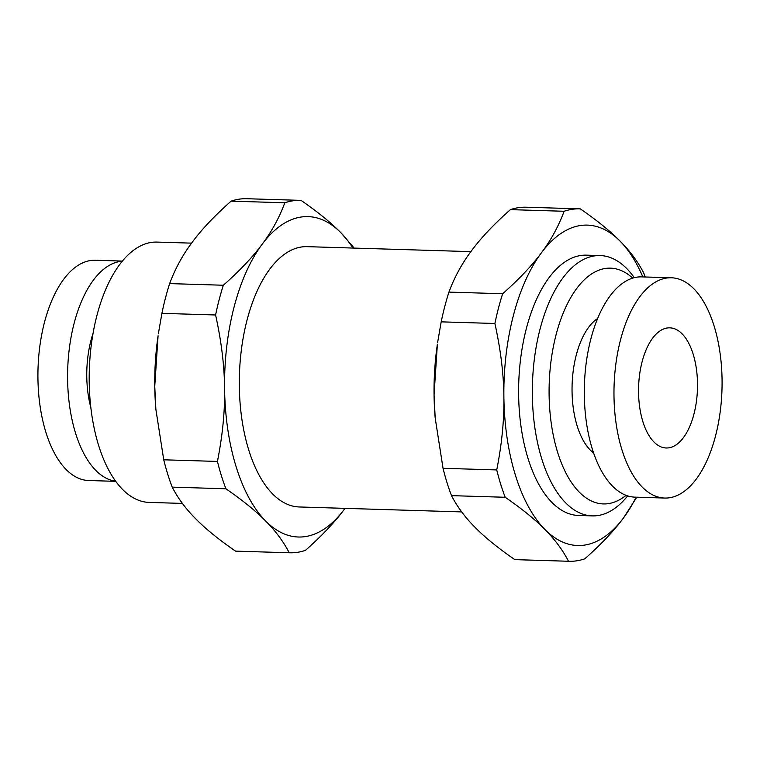 <?xml version="1.0" encoding="UTF-8"?>
<svg xmlns="http://www.w3.org/2000/svg" width="760" height="760" viewBox="0 0 760 760"><rect width="100%" height="100%" fill="white"/><g stroke="black" fill="none" stroke-linecap="round" stroke-linejoin="round"><path stroke-width="1.14" d="M461.7 511.917L299.231 506.967A130.216 63.802 -88.3 0 1 272.669 493.981A130.216 63.802 -88.3 0 1 241.784 346.769A130.216 63.802 -88.3 0 1 307.154 246.658L470.867 251.636M289.769 552.786A176.291 86.374 -88.3 0 1 289.227 552.767C283.385 541.49 275.519 530.908 265.63 521.018C255.949 511.128 242.706 500.384 225.91 488.775L172.207 487.141C178.049 498.417 185.915 509 195.804 518.89C205.494 528.779 218.728 539.524 235.524 551.133A176.291 86.374 -88.3 0 0 236.065 551.152L289.769 552.786A176.291 86.374 -88.3 0 0 305.444 550.364C321.908 535.79 334.846 522.12 344.242 509.371L344.992 508.364A160.265 78.527 -88.3 0 1 344.242 509.371A160.265 78.527 -88.3 0 1 265.63 521.018A160.265 78.527 -88.3 0 1 224.58 388.455A160.265 78.527 -88.3 0 1 262.143 244.255A160.265 78.527 -88.3 0 1 340.755 232.607A160.265 78.527 -88.3 0 1 352.906 248.045M182.4 503.414L149.112 502.407A130.216 63.802 -88.3 0 1 122.55 489.411A130.216 63.802 -88.3 0 1 91.665 342.199A130.216 63.802 -88.3 0 1 157.025 242.089L191.567 243.143M627.674 495.89A130.216 63.802 -88.3 0 1 592.258 515.888L578.531 515.47A130.216 63.802 -88.3 0 1 551.969 502.474A130.216 63.802 -88.3 0 1 521.084 355.272A130.216 63.802 -88.3 0 1 586.454 255.151L600.181 255.569A130.216 63.802 -88.3 0 1 626.744 268.565A130.216 63.802 -88.3 0 1 634.315 277.685M592.258 515.888A130.216 63.802 -88.3 0 1 565.706 502.892A130.216 63.802 -88.3 0 1 534.812 355.69A130.216 63.802 -88.3 0 1 600.181 255.569M155.876 409.402L155.847 409.022A160.265 78.527 -88.3 0 1 154.755 386.327L155.876 409.402L163.742 459.8L217.436 461.434C222.585 435.423 224.969 411.094 224.58 388.455C224.399 365.816 221.398 341.335 215.593 314.982A176.291 86.374 -88.3 0 1 223.345 285.238C239.809 270.665 252.738 257.003 262.143 244.255C271.748 231.505 279.309 217.683 284.82 202.777A176.291 86.374 -88.3 0 1 300.495 200.355A176.291 86.374 -88.3 0 1 301.036 200.374C317.832 211.973 331.065 222.727 340.755 232.607L354.16 248.083M235.524 551.133L289.227 552.767M636.813 497.201L623.542 517.873C614.146 530.622 601.207 544.283 584.744 558.856A176.291 86.374 -88.3 0 1 569.069 561.279A176.291 86.374 -88.3 0 1 568.528 561.26C562.685 549.993 554.819 539.41 544.929 529.511A160.265 78.527 -88.3 0 1 503.88 396.957A160.265 78.527 -88.3 0 1 541.443 252.748A160.265 78.527 -88.3 0 1 620.056 241.11A160.265 78.527 -88.3 0 1 642.836 276.916M569.069 561.279L515.365 559.645A176.291 86.374 -88.3 0 1 514.824 559.626L568.528 561.26M636.139 497.183A160.265 78.527 -88.3 0 1 623.542 517.873A160.265 78.527 -88.3 0 1 544.929 529.511C535.249 519.621 522.006 508.877 505.21 497.278L451.506 495.644C457.349 506.911 465.215 517.494 475.104 527.392C484.794 537.272 498.028 548.026 514.824 559.626M115.729 481.346L88.626 480.519A110.181 53.988 -88.3 0 1 66.148 469.528A110.181 53.988 -88.3 0 1 40.014 344.964A110.181 53.988 -88.3 0 1 95.323 260.252L122.436 261.079M115.634 481.203A110.181 53.988 -88.3 0 1 95.826 470.43A110.181 53.988 -88.3 0 1 69.331 348.526A110.181 53.988 -88.3 0 1 122.322 261.212M90.82 407.522A71.117 34.846 -88.3 0 1 93.081 333.26M154.755 386.327A160.265 78.527 -88.3 0 1 158.08 335.711L154.755 386.327M435.176 417.895L435.147 417.515A160.265 78.527 -88.3 0 1 434.055 394.829A160.265 78.527 -88.3 0 1 437.38 344.204L434.055 394.829L435.176 417.895L443.042 468.302L496.736 469.936C501.885 443.925 504.269 419.596 503.88 396.957C503.7 374.319 500.697 349.828 494.893 323.484L441.19 321.851L437.655 342.276M693.851 288.772A110.181 53.988 -88.3 0 1 719.986 413.335A110.181 53.988 -88.3 0 1 664.677 498.047A110.181 53.988 -88.3 0 1 642.2 487.056A110.181 53.988 -88.3 0 1 616.065 362.491A110.181 53.988 -88.3 0 1 671.375 277.78A110.181 53.988 -88.3 0 1 693.851 288.772M653.942 441.987A60.097 29.45 -88.3 0 1 639.683 374.043A60.097 29.45 -88.3 0 1 669.855 327.845A60.097 29.45 -88.3 0 1 682.109 333.839A60.097 29.45 -88.3 0 1 696.369 401.784A60.097 29.45 -88.3 0 1 666.197 447.982A60.097 29.45 -88.3 0 1 653.942 441.987M664.677 498.047L634.999 497.144A110.181 53.988 -88.3 0 1 612.531 486.153A110.181 53.988 -88.3 0 1 586.397 361.589A110.181 53.988 -88.3 0 1 641.706 276.877L671.375 277.78M593.569 452.941A71.117 34.846 -88.3 0 1 590.264 450.043A71.117 34.846 -88.3 0 1 572.261 381.273A71.117 34.846 -88.3 0 1 597.654 318.488M626.078 495.339A117.923 57.779 -88.3 0 1 579.291 492.157A117.923 57.779 -88.3 0 1 555.598 336.642A117.923 57.779 -88.3 0 1 632.69 278.131M564.119 211.27L510.416 209.636C493.953 224.209 481.013 237.88 471.618 250.629C462.013 263.368 454.452 277.201 448.941 292.106L502.645 293.74C519.108 279.167 532.038 265.506 541.443 252.748C551.047 240.008 558.6 226.176 564.119 211.27A176.291 86.374 -88.3 0 1 579.794 208.848A176.291 86.374 -88.3 0 1 580.327 208.867C597.122 220.476 610.365 231.22 620.056 241.11C629.945 250.999 637.811 261.582 643.653 272.859A176.291 86.374 -88.3 0 1 645.173 276.982M284.82 202.777L231.116 201.143C214.652 215.716 201.714 229.377 192.318 242.126C182.714 254.876 175.151 268.698 169.641 283.603L223.345 285.238M215.593 314.982L161.899 313.348L158.365 333.773M231.116 201.143A176.291 86.374 -88.3 0 1 246.791 198.721L300.495 200.355M161.899 313.348A176.291 86.374 -88.3 0 1 169.641 283.603M172.207 487.141A176.291 86.374 -88.3 0 1 163.742 459.8M225.91 488.775A176.291 86.374 -88.3 0 1 217.436 461.434M505.21 497.278A176.291 86.374 -88.3 0 1 496.736 469.936M451.506 495.644A176.291 86.374 -88.3 0 1 443.042 468.302M510.416 209.636A176.291 86.374 -88.3 0 1 526.091 207.214L579.794 208.848M441.19 321.851A176.291 86.374 -88.3 0 1 448.941 292.106M494.893 323.484A176.291 86.374 -88.3 0 1 502.645 293.74"/></g></svg>
